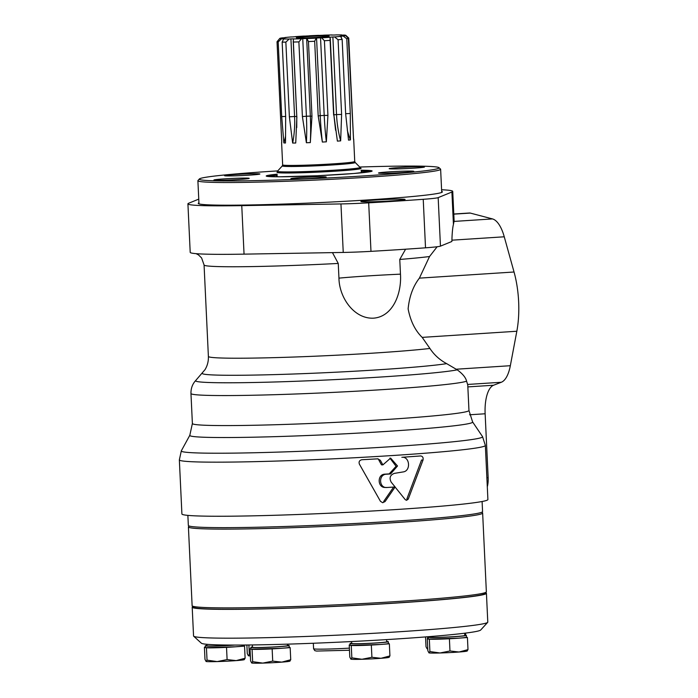 <?xml version="1.0" encoding="UTF-8"?>
<svg xmlns="http://www.w3.org/2000/svg" width="698" height="698" viewBox="0 0 698 698"><rect width="100%" height="100%" fill="white"/><g stroke="black" fill="none" stroke-linecap="round" stroke-linejoin="round"><path stroke-width="1.05" d="M472.607 421.941A141.589 5.732 177.3 0 1 472.616 421.95A141.589 5.732 177.3 0 1 331.498 434.47A141.589 5.732 177.3 0 1 189.821 435.282A141.589 5.732 177.3 0 1 189.821 435.273L192.386 423.512A138.44 5.601 177.3 0 0 330.931 422.587A138.44 5.601 177.3 0 0 468.96 410.468L472.616 421.95L482.527 436.608A150.812 6.099 177.3 0 1 482.536 436.616A150.812 6.099 177.3 0 1 332.222 449.957A150.812 6.099 177.3 0 1 181.323 450.821A150.812 6.099 177.3 0 1 181.332 450.812L189.821 435.282M441.59 189.751A132.55 5.366 177.3 0 1 452.732 191.374A132.55 5.366 177.3 0 1 451.903 192.02L438.17 197.63A32.815 1.326 177.3 0 1 423.232 199.305A191.461 7.748 177.3 0 1 368.692 202.839A32.815 1.326 177.3 0 1 340.956 203.929L241.761 205.64A132.55 5.366 177.3 0 1 187.919 203.86A132.55 5.366 177.3 0 1 188.748 203.214L198.756 199.122M452.732 191.374L454.119 220.969L453.43 224.346C452.618 227.81 452.112 233.097 451.911 240.182L451.876 241.473L440.455 246.141A32.815 1.326 177.3 0 1 425.518 247.816A191.461 7.748 177.3 0 1 370.978 251.35A32.815 1.326 177.3 0 1 343.241 252.44L244.047 254.142A132.55 5.366 177.3 0 1 190.205 252.371L187.919 203.86M405.59 249.203L399.771 259.455L400.469 274.157C401.743 293.465 393.018 316.543 373.692 318.157C354.113 319.222 339.184 297.523 338.949 278.136A75.995 3.071 177.3 0 1 400.469 274.157M468.96 410.468L467.756 384.912L466.578 381.169C465.74 377.539 462.626 373.77 457.242 369.853L446.668 363.641C439.696 359.906 434.112 354.846 429.924 348.468L422.185 337.378C415.153 330.547 410.459 321.045 408.121 308.865C409.351 296.449 413.111 286.206 419.393 278.136L429.532 256.532L437.149 246.743M338.949 278.136L338.251 263.443L332.466 252.624M384.956 487.431L386.997 487.492C378.909 488.382 378.264 474.317 386.378 474.221A153.167 6.195 -2.7 0 0 390.583 473.959L397.52 465.985L390.61 458.106L382.888 464.885L380.297 460.235L377.601 458.839A153.167 6.195 177.3 0 1 361.765 459.746C359.383 460.366 358.598 461.849 359.418 464.179L380.445 501.304L382.722 502.735L385.087 501.539L395.129 486.986L391.212 482.178C389.048 477.938 390.086 475.006 394.335 473.384L403.156 471.927C411.131 470.984 409.839 456.283 401.847 457.295L402.179 457.269M395.042 486.977L405.241 499.637L406.524 500.326L408.26 499.105L423.005 460.087C423.477 457.67 422.709 456.291 420.702 455.951L401.847 457.295M378.063 458.822L377.601 458.839M385.584 487.422C377.513 488.33 376.824 474.256 384.956 474.16A149.634 6.055 -2.7 0 0 389.17 473.898L396.098 466.299L389.903 458.115M382.888 464.885L381.466 464.824L378.874 460.165L380.297 460.235M487.902 499.532A153.167 6.195 177.3 0 1 335.197 512.934A153.167 6.195 177.3 0 1 181.908 513.964L179.351 459.877A153.167 6.195 177.3 0 0 332.641 458.848A153.167 6.195 177.3 0 0 485.354 445.446L487.902 499.532M395.12 486.977A153.167 6.195 177.3 0 1 386.997 487.492M441.668 191.365A122.194 4.947 177.3 0 1 442.296 192.063A122.194 4.947 177.3 0 1 320.556 202.551A122.194 4.947 177.3 0 1 198.372 203.572A122.194 4.947 177.3 0 1 198.93 202.813M374.154 200.082A22.109 0.899 177.3 0 1 405.058 199.48A22.109 0.899 177.3 0 1 383.036 201.373A22.109 0.899 177.3 0 1 360.936 201.556A22.109 0.899 177.3 0 1 374.154 200.082M408.26 499.105L406.838 499.035L421.548 460.017L423.005 460.087M385.087 501.539L383.673 501.478L393.55 487.16M469.562 414.778L485.136 413.774L488.155 477.668A14.728 5.863 86.3 0 1 487.3 486.768M453.796 214.016L469.536 213.003A14.728 5.863 86.3 0 1 470.312 213.082L492.474 218.919A35.345 14.082 86.3 0 1 504.261 236.796L514.042 272.002A58.911 23.462 86.3 0 1 516.834 331.245L510.334 365.708A35.345 14.082 86.3 0 1 501.286 382.268L493.582 385.235A29.456 11.735 86.3 0 0 485.136 413.774M335.59 130.238L333.871 114.943L337.396 141.118L340.659 140.874L341.61 114.42L338.085 39.751A36.087 1.457 177.3 0 0 342.142 39.367L345.667 114.044L348.529 140.132L350.413 139.897L350.291 113.469L346.775 38.791A36.087 1.457 177.3 0 0 348.381 38.477L353.537 139.277L348.747 38.058L345.815 35.336L343.922 35.45A31.227 1.265 177.3 0 1 343.94 35.485A31.227 1.265 177.3 0 1 343.774 35.624L345.606 35.563A33.138 1.344 177.3 0 1 343.215 36.043L341.217 36.13A31.227 1.265 177.3 0 1 339.324 36.366L340.615 36.366A33.138 1.344 177.3 0 1 334.586 36.933L332.876 36.968A31.227 1.265 177.3 0 1 329.613 37.221L330.11 37.282A33.138 1.344 177.3 0 1 321.63 37.823L320.539 37.814A31.227 1.265 177.3 0 1 316.56 38.032L316.159 38.128A33.138 1.344 177.3 0 1 306.919 38.547L306.666 38.477A31.227 1.265 177.3 0 1 302.749 38.617L301.536 38.739A33.138 1.344 177.3 0 1 293.361 38.957L293.998 38.844A31.227 1.265 177.3 0 1 290.918 38.887L289.138 39.001A33.138 1.344 177.3 0 1 283.641 38.966L285.037 38.835A31.227 1.265 177.3 0 1 283.414 38.765L281.407 38.861A33.138 1.344 177.3 0 1 279.68 38.573L281.573 38.46A31.227 1.265 177.3 0 1 281.556 38.425A31.227 1.265 177.3 0 1 281.722 38.285L279.889 38.338A33.138 1.344 177.3 0 1 282.28 37.867L284.278 37.779A31.227 1.265 177.3 0 1 286.171 37.544L284.88 37.544A33.138 1.344 177.3 0 1 290.909 36.968L292.619 36.933A31.227 1.265 177.3 0 1 295.882 36.68L295.385 36.628A33.138 1.344 177.3 0 1 303.866 36.078L304.956 36.095A31.227 1.265 177.3 0 1 308.935 35.877L309.336 35.781A33.138 1.344 177.3 0 1 318.576 35.354L318.829 35.424A31.227 1.265 177.3 0 1 322.746 35.284L323.959 35.162A33.138 1.344 177.3 0 1 332.135 34.952L331.498 35.057A31.227 1.265 177.3 0 1 334.578 35.022L336.357 34.9A33.138 1.344 177.3 0 1 341.854 34.944L340.458 35.066A31.227 1.265 177.3 0 1 342.081 35.144L344.088 35.048A33.138 1.344 177.3 0 1 345.815 35.336M333.635 115.039L330.11 40.362A36.087 1.457 177.3 0 1 324.413 40.737L327.929 115.406L324.204 115.423L320.539 37.814M326.35 141.834A73.543 13.559 -93.1 0 1 324.204 115.423A31.227 1.265 177.3 0 1 320.216 115.641L318.192 115.938L322.363 142.052L326.35 141.834L327.929 115.406M318.192 115.938L314.676 41.269A36.087 1.457 177.3 0 1 308.455 41.548L311.971 116.226L310.331 116.095L306.666 38.477M310.313 142.601A73.543 19.116 -92.1 0 0 310.331 116.095A31.227 1.265 177.3 0 1 306.413 116.234L302.4 116.575L306.396 142.75L310.313 142.601L311.971 116.226M302.4 116.575L298.875 41.897A36.087 1.457 177.3 0 1 293.369 42.037L296.79 116.662L293.221 41.025M296.781 116.47A31.227 1.265 177.3 0 1 294.582 116.496L289.373 116.802L292.654 143.055L295.725 143.02L296.894 116.714M289.373 116.802L285.857 42.133A36.087 1.457 177.3 0 1 282.158 42.107L285.674 116.775L285.482 143.003L283.859 142.933L281.713 116.592L278.188 41.924A36.087 1.457 177.3 0 1 277.027 41.732L281.756 142.383M327.781 35.982A16.429 0.663 177.3 0 1 329.151 36.191A16.429 0.663 177.3 0 1 312.783 37.613A16.429 0.663 177.3 0 1 296.345 37.744A16.429 0.663 177.3 0 1 309.188 36.471A16.429 0.663 177.3 0 1 327.781 35.982M342.142 39.367L340.615 36.366M334.586 36.933L338.085 39.751M330.11 40.362L330.11 37.282M321.63 37.823L324.413 40.737M314.676 41.269L316.159 38.128M306.919 38.547L308.455 41.548M298.875 41.897L301.536 38.739M293.361 38.957L293.369 42.037M285.857 42.133L289.138 39.001M283.641 38.966L282.158 42.107M278.188 41.924L281.407 38.861M279.68 38.573L277.027 41.732M343.215 36.043L346.775 38.791M348.381 38.477L345.606 35.563M283.44 39.297L283.414 38.765M292.654 143.055A73.543 48.005 -90.7 0 0 294.582 116.496L290.918 38.887M306.396 142.75A73.543 19.116 -92.1 0 0 306.413 116.234L302.749 38.617M322.363 142.052A73.543 13.559 -93.1 0 1 320.216 115.641L316.56 38.032M341.61 114.42L336.532 114.585L332.876 36.968M341.278 37.456L341.217 36.13M347.316 130.177A73.543 64.923 -97.1 0 0 350.413 139.897M333.862 114.795A31.227 1.265 177.3 0 0 336.532 114.585A73.543 43.555 -94.4 0 0 340.659 140.874M285.578 136.023A73.543 67.392 -87.4 0 1 283.859 142.933M360.203 167.014A120.03 4.86 177.3 0 1 438.981 167.66A120.03 4.86 177.3 0 1 319.414 178.356A120.03 4.86 177.3 0 1 199.375 178.967A120.03 4.86 177.3 0 1 271.182 171.315A120.03 4.86 177.3 0 1 277.743 170.897M399.745 167.511A17.677 0.715 177.3 0 1 424.463 166.997A17.677 0.715 177.3 0 1 406.847 168.55A17.677 0.715 177.3 0 1 389.161 168.663A17.677 0.715 177.3 0 1 399.745 167.511M235.147 174.509A17.677 0.715 177.3 0 1 259.874 174.003A17.677 0.715 177.3 0 1 242.25 175.547A17.677 0.715 177.3 0 1 224.564 175.669A17.677 0.715 177.3 0 1 235.147 174.509M224.494 178.863A17.677 0.715 177.3 0 1 249.212 178.356A17.677 0.715 177.3 0 1 231.596 179.901A17.677 0.715 177.3 0 1 213.911 180.023A17.677 0.715 177.3 0 1 224.494 178.863M301.466 177.545A17.677 0.715 177.3 0 1 326.184 177.03A17.677 0.715 177.3 0 1 308.568 178.575A17.677 0.715 177.3 0 1 290.874 178.697A17.677 0.715 177.3 0 1 301.466 177.545M389.091 171.865A17.677 0.715 177.3 0 1 413.809 171.35A17.677 0.715 177.3 0 1 396.194 172.903A17.677 0.715 177.3 0 1 378.499 173.017A17.677 0.715 177.3 0 1 389.091 171.865M438.981 167.66L440.517 169.064A121.504 4.912 177.3 0 1 440.63 169.256A121.504 4.912 177.3 0 1 319.492 179.892A121.504 4.912 177.3 0 1 197.892 180.703A121.504 4.912 177.3 0 1 197.979 180.503L199.375 178.967M361.189 171.185A48.014 1.946 177.3 0 1 367.174 171.839A48.014 1.946 177.3 0 1 366.171 172.284M272.299 176.707A48.014 1.946 177.3 0 1 271.252 176.358A48.014 1.946 177.3 0 1 277.158 175.146M361.232 172.118A43.093 1.745 177.3 0 1 362.245 172.38A43.093 1.745 177.3 0 1 362.21 172.554A43.093 1.745 177.3 0 1 361.59 172.799M276.905 176.786A43.093 1.745 177.3 0 1 276.268 176.611A43.093 1.745 177.3 0 1 276.216 176.437A43.093 1.745 177.3 0 1 277.202 176.079M482.1 501.504L482.571 511.564A147.278 5.959 177.3 0 1 335.738 524.46A147.278 5.959 177.3 0 1 188.347 525.446L187.867 515.386M481.847 512.201L482.51 512.803A147.278 5.959 177.3 0 1 482.641 513.039A147.278 5.959 177.3 0 1 335.808 525.926A147.278 5.959 177.3 0 1 188.408 526.911A147.278 5.959 177.3 0 1 188.521 526.667L189.123 526.004M482.641 513.039L486.358 591.825A147.278 5.959 177.3 0 1 486.244 592.07A147.278 5.959 177.3 0 1 339.525 604.712A147.278 5.959 177.3 0 1 192.255 605.934A147.278 5.959 177.3 0 1 192.125 605.698L188.408 526.911M486.244 592.07L484.848 593.605A145.803 5.898 177.3 0 1 339.586 606.126A145.803 5.898 177.3 0 1 193.8 607.339L192.255 605.934M350.143 644.873L349.218 644.943L350.248 645.345A19.143 0.777 177.3 0 1 350.16 645.275L350.082 643.512A19.143 0.777 177.3 0 1 351.679 643.12M361.302 645.458A19.143 0.777 177.3 0 1 350.248 645.345L380.349 644.49A19.143 0.777 177.3 0 1 361.302 645.458M250.957 648.704L250.032 648.774L251.053 649.166A19.143 0.777 177.3 0 1 250.975 649.105L250.887 647.343A19.143 0.777 177.3 0 1 252.493 646.95M262.116 649.28A19.143 0.777 177.3 0 1 251.053 649.166L281.154 648.311A19.143 0.777 177.3 0 1 262.116 649.28M205.334 647.186L204.409 647.255L205.439 647.648A19.143 0.777 177.3 0 1 205.352 647.587L205.273 645.816A19.143 0.777 177.3 0 1 206.87 645.432M216.493 647.761A19.143 0.777 177.3 0 1 205.439 647.648L235.54 646.793A19.143 0.777 177.3 0 1 216.493 647.761M428.214 638.583L427.289 638.653L428.31 639.045A19.143 0.777 177.3 0 1 428.232 638.984L428.144 637.213A19.143 0.777 177.3 0 1 429.75 636.829M439.374 639.159A19.143 0.777 177.3 0 1 428.31 639.045L458.411 638.19A19.143 0.777 177.3 0 1 439.374 639.159M485.651 592.733A147.278 5.959 177.3 0 1 486.427 593.291A147.278 5.959 177.3 0 1 277.9 608.543A147.278 5.959 177.3 0 1 192.194 607.173A147.278 5.959 177.3 0 1 192.918 606.536M486.427 593.291L487.789 622.11A147.278 5.959 177.3 0 1 487.675 622.354A147.278 5.959 177.3 0 1 279.252 637.353A147.278 5.959 177.3 0 1 193.686 636.218A147.278 5.959 177.3 0 1 193.555 635.983L192.194 607.173M487.675 622.354L480.669 630.041A139.914 5.663 177.3 0 1 282.673 644.289A139.914 5.663 177.3 0 1 201.382 643.207L193.686 636.218M464.676 633.217L464.781 635.485A17.529 0.707 177.3 0 1 439.967 637.3A17.529 0.707 177.3 0 1 429.767 637.143L429.741 636.593M464.763 635.18A19.143 0.777 177.3 0 1 466.395 635.416A19.143 0.777 177.3 0 1 439.286 637.396A19.143 0.777 177.3 0 1 428.144 637.213M466.395 635.416L466.482 637.178A19.143 0.777 177.3 0 1 458.411 638.19L467.424 637.51L466.482 637.143M386.605 639.604L386.709 641.785A17.529 0.707 177.3 0 1 361.896 643.6A17.529 0.707 177.3 0 1 351.696 643.434L351.609 641.549M386.692 641.471A19.143 0.777 177.3 0 1 388.332 641.706A19.143 0.777 177.3 0 1 361.224 643.687A19.143 0.777 177.3 0 1 350.082 643.512M388.332 641.706L388.411 643.469A19.143 0.777 177.3 0 1 380.349 644.49L389.353 643.8L388.411 643.434M287.454 644.149L287.524 645.615A17.529 0.707 177.3 0 1 262.71 647.43A17.529 0.707 177.3 0 1 252.51 647.264L252.397 644.952M287.506 645.301A19.143 0.777 177.3 0 1 289.138 645.537A19.143 0.777 177.3 0 1 262.029 647.517A19.143 0.777 177.3 0 1 250.887 647.343M289.138 645.537L289.225 647.299A19.143 0.777 177.3 0 1 281.154 648.311L290.167 647.631L289.216 647.264M233.743 645.074A17.529 0.707 177.3 0 1 217.087 645.903A17.529 0.707 177.3 0 1 206.887 645.746L206.817 644.298M234.798 645.074A19.143 0.777 177.3 0 1 216.415 645.999A19.143 0.777 177.3 0 1 205.273 645.816M243.567 645.048L243.602 645.781A19.143 0.777 177.3 0 1 235.54 646.793L244.544 646.112L243.602 645.746M464.685 633.557L465.583 633.487L464.833 633.191M467.049 650.929L467.992 649.62L459.066 652.011L449.974 650.981L440.019 652.979L429.907 651.557L428.965 652.866L427.857 650.763L427.289 638.653M428.965 652.866L428.93 652.848A19.143 0.777 177.3 0 0 428.965 652.866A19.143 0.777 177.3 0 0 440.019 652.979A19.143 0.777 177.3 0 0 459.066 652.011A19.143 0.777 177.3 0 0 467.084 651.051L467.337 650.894M429.907 651.557L429.34 639.447M449.974 650.981L449.407 638.871M467.992 649.62L467.424 637.51M427.743 648.363L427.124 648.843L426.016 646.741L425.553 636.925M427.124 648.843L427.089 648.826A19.143 0.777 177.3 0 0 427.124 648.843A19.143 0.777 177.3 0 0 427.778 648.948M427.647 638.618L427.56 636.768M465.662 635.232L465.583 633.487M250.364 655.928A19.143 0.777 177.3 0 1 248.392 655.745L249.334 654.436L248.889 644.996M248.392 655.745A19.143 0.777 177.3 0 1 248.357 655.727L247.284 653.633L246.883 645.013M244.169 659.531L245.12 658.223L244.544 646.112M245.12 658.223L236.186 660.613L227.103 659.584L226.527 647.474M227.103 659.584L217.148 661.582L207.036 660.16L206.46 648.049M207.036 660.16L206.084 661.468L204.985 659.366L204.409 647.255M206.084 661.468L206.05 661.451A19.143 0.777 177.3 0 1 206.05 661.451L206.05 661.451A19.143 0.777 177.3 0 0 206.084 661.468A19.143 0.777 177.3 0 0 217.148 661.582A19.143 0.777 177.3 0 0 236.186 660.613A19.143 0.777 177.3 0 0 244.213 659.654L244.457 659.497M289.792 661.05L290.734 659.741L281.809 662.132L272.717 661.111L262.762 663.1L252.65 661.678L251.708 662.987L250.599 660.884L250.032 648.774M251.708 662.987L251.673 662.969A19.143 0.777 177.3 0 1 251.664 662.969L251.673 662.969A19.143 0.777 177.3 0 0 251.708 662.987A19.143 0.777 177.3 0 0 262.762 663.1A19.143 0.777 177.3 0 0 281.809 662.132A19.143 0.777 177.3 0 0 289.827 661.172L290.071 661.015M252.65 661.678L252.083 649.568M272.717 661.111L272.15 649M290.734 659.741L290.167 647.631M388.978 657.219L389.929 655.911L380.995 658.301L371.912 657.28L361.957 659.27L351.844 657.848L350.893 659.156L349.794 657.054L349.218 644.943M350.893 659.156L350.858 659.139A19.143 0.777 177.3 0 1 350.858 659.139L350.858 659.139A19.143 0.777 177.3 0 0 350.893 659.156A19.143 0.777 177.3 0 0 361.957 659.27A19.143 0.777 177.3 0 0 380.995 658.301A19.143 0.777 177.3 0 0 389.022 657.341L389.266 657.184M351.844 657.848L351.269 645.737M371.912 657.28L371.336 645.17M389.929 655.911L389.353 643.8M349.471 650.327A19.143 0.777 177.3 0 1 348.599 650.3M244.047 254.142L241.761 205.64M429.532 256.532A119.297 4.825 177.3 0 1 399.771 259.455M338.251 263.443A119.297 4.825 177.3 0 1 204.069 264.97L208.388 356.434C208.562 361.232 207.446 365.63 205.038 369.635L195.658 380.567C192.439 384.092 190.877 388.402 190.964 393.498L192.386 423.512M386.378 474.221L384.956 474.16M390.583 473.959L389.17 473.898M453.43 224.346L451.903 192.02M429.924 348.468A119.297 4.825 177.3 0 1 296.031 356.957A119.297 4.825 177.3 0 1 208.388 356.434M446.668 363.641A126.19 5.104 177.3 0 1 303.9 373.622A126.19 5.104 177.3 0 1 202.376 373.186M457.242 369.853A133.257 5.392 177.3 0 1 308.76 380.785A133.257 5.392 177.3 0 1 195.658 380.567M466.578 381.169A138.44 5.601 177.3 0 1 321.237 392.948A138.44 5.601 177.3 0 1 190.964 393.498M343.241 252.44L340.956 203.929M370.978 251.35L368.692 202.839M425.518 247.816L423.232 199.305M440.455 246.141L438.17 197.63M486.872 477.746L488.155 477.668M453.805 214.146L470.312 213.082M422.185 337.378L516.834 331.245M419.393 278.136L514.042 272.002M456.222 369.216L510.334 365.708M467.669 384.45L501.286 382.268M467.843 386.901L493.582 385.235M451.911 240.182L504.261 236.796M454.093 221.414L492.474 218.919M353.685 139.111L354.741 161.5A36.087 1.457 177.3 0 1 318.768 164.658A36.087 1.457 177.3 0 1 282.655 164.903L281.599 142.514M354.741 161.5L355.195 162.459A36.514 1.475 177.3 0 1 318.82 165.714A36.514 1.475 177.3 0 1 282.306 165.897L282.655 164.903M360.534 167.319A41.627 1.684 177.3 0 1 319.073 171.027A41.627 1.684 177.3 0 1 277.438 171.237L277.027 172.362A42.063 1.701 177.3 0 0 319.117 172.083A42.063 1.701 177.3 0 0 361.058 168.401L355.195 162.459M285.665 116.444L281.713 116.592M350.291 113.469L345.65 113.713M361.145 170.225A53.022 2.146 177.3 0 1 355.046 173.401A53.022 2.146 177.3 0 1 283.484 176.777A53.022 2.146 177.3 0 1 277.106 174.186M369.984 171.708L361.18 170.993A50.369 2.042 177.3 0 1 369.504 171.795M268.939 176.542A50.369 2.042 177.3 0 1 277.15 174.962M349.366 648.137A27.981 1.134 177.3 0 1 329.866 649A27.981 1.134 177.3 0 1 313.585 648.739L314.772 650.623L316.499 651.06L349.471 650.248M196.103 253.662L198.476 254.901L201.6 257.937L204.069 264.97M482.536 436.616L485.354 445.446M181.323 450.821L179.351 459.877M282.306 165.897L277.438 171.237M333.871 114.943L330.276 38.687M296.746 127.577L296.79 116.662M353.694 139.111L353.502 138.675M197.892 180.703L198.982 203.868M440.63 169.256L441.721 192.421M371.214 171.464L353.965 173.488L317.258 175.748L279.479 176.795L267.203 176.367M277.15 174.954L268.451 176.498M313.323 643.251L313.585 648.739"/></g></svg>
